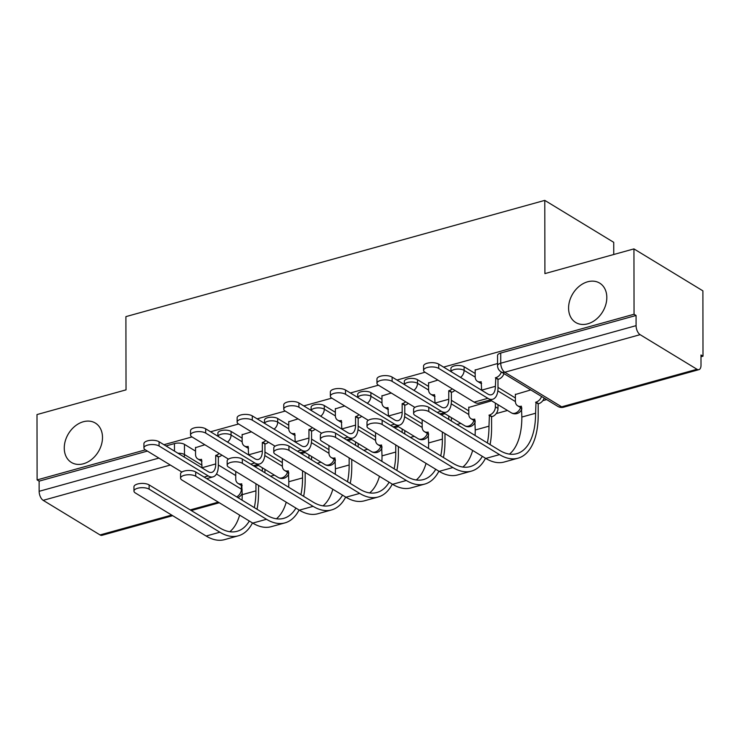 <?xml version="1.0" encoding="UTF-8"?>
<svg xmlns="http://www.w3.org/2000/svg" width="740" height="740" viewBox="0 0 740 740"><rect width="100%" height="100%" fill="white"/><g stroke="black" fill="none" stroke-linecap="round" stroke-linejoin="round"><path stroke-width="1.11" d="M102.499 437.451A23.042 17.445 121.3 0 1 91.658 459.429A23.042 17.445 121.3 0 1 71.401 462.445A23.042 17.445 121.3 0 1 64.26 448.07A23.042 17.445 121.3 0 1 75.101 426.083A23.042 17.445 121.3 0 1 95.358 423.067A23.042 17.445 121.3 0 1 102.499 437.451M606.818 297.499A23.042 17.445 121.3 0 1 595.977 319.476A23.042 17.445 121.3 0 1 575.72 322.492A23.042 17.445 121.3 0 1 568.579 308.108A23.042 17.445 121.3 0 1 579.42 286.13A23.042 17.445 121.3 0 1 599.678 283.115A23.042 17.445 121.3 0 1 606.818 297.499M242.146 438.163L231.074 431.429A7.206 2.951 179.9 0 0 221.075 430.643A7.206 2.951 179.9 0 0 217.893 433.104L217.902 436.258M288.748 425.232L277.676 418.498A7.206 2.951 179.9 0 0 267.686 417.702A7.206 2.951 179.9 0 0 264.504 420.163L264.504 423.317M335.359 412.3L324.286 405.557A7.206 2.951 179.9 0 0 314.287 404.771A7.206 2.951 179.9 0 0 311.105 407.231L311.114 410.386M381.97 399.36L370.897 392.625A7.206 2.951 179.9 0 0 360.898 391.839A7.206 2.951 179.9 0 0 357.716 394.3L357.725 397.454M428.58 386.428L417.499 379.694A7.206 2.951 179.9 0 0 407.509 378.899A7.206 2.951 179.9 0 0 404.327 381.359L404.327 384.513M475.182 373.496L464.11 366.753A7.206 2.951 179.9 0 0 454.11 365.967A7.206 2.951 179.9 0 0 450.928 368.428L450.938 371.582M270.562 476.209L274.42 475.135M317.173 463.277L321.031 462.204M363.775 450.336L367.641 449.273M410.386 437.405L414.243 436.332M456.996 424.473L460.854 423.4M496.216 413.586L507.464 410.469M542.827 400.654L546.666 399.582M700.993 356.754L703 356.199L700.993 354.978L701.011 365.153A7.206 3.663 74.5 0 1 698.912 369.649A7.206 3.663 74.5 0 1 696.997 369.279L640.109 334.665L504.773 372.229L561.66 406.834L696.997 369.279M613.747 254.505L613.728 242.332L544.779 200.383L544.908 273.606L633.94 248.899L634.051 314.25L443.584 367.105M633.94 248.899L702.889 290.848L703 356.199M165.945 445.943L174.464 443.575A7.206 2.951 -0.1 0 1 184.464 444.361L195.536 451.104M218.346 464.979L235.736 475.561M544.779 200.383L125.902 316.627L126.031 389.86L37 414.567L37.111 479.909L145.382 449.865M425.028 372.257L396.982 380.046M378.418 385.189L350.371 392.977M331.816 398.129L303.761 405.909M285.205 411.061L257.15 418.849M238.595 423.992L210.549 431.781M191.993 436.933L163.938 444.712M172.688 515.688L101.972 535.316A7.206 3.663 -105.5 0 1 100.057 534.937L43.17 500.332A7.206 3.663 -105.5 0 1 39.146 491.314L158.887 458.088M37.111 479.909L39.127 481.139L39.146 491.314M636.067 315.471L500.721 353.036A7.206 2.951 179.9 0 0 497.539 355.496L497.558 365.671A7.206 2.951 -0.1 0 1 500.74 363.211L636.086 325.656L636.067 315.471L634.051 314.25M636.086 325.656A7.206 3.663 74.5 0 0 640.109 334.665M497.558 363.525L475.182 370.046M530.784 389.925L515.382 394.513M437.895 380.082L428.571 382.987M491.582 400.803L468.772 407.444M391.284 393.023L381.96 395.918M344.674 405.955L335.359 408.85M298.072 418.886L288.748 421.791M251.461 431.827L242.137 434.722M264.957 452.048L282.347 462.63M311.568 439.107L328.958 449.689M358.169 426.175L375.559 436.757M404.78 413.244L422.17 423.826M451.391 400.303L468.781 410.885M497.992 387.371L515.382 397.954M204.851 444.759L195.526 447.654M39.127 481.139L147.389 451.086M444.971 413.734L441.114 414.807M398.37 426.675L394.503 427.748M351.759 439.606L347.893 440.679M305.148 452.538L301.291 453.611M258.547 465.479L254.68 466.552M438.728 368.418A8.279 3.395 179.9 0 0 429.431 367.077A8.279 3.395 179.9 0 0 423.576 370.342A8.279 3.395 179.9 0 0 424.982 372.229L474.127 402.135A18.186 9.25 -105.5 0 0 478.965 403.069L492.71 399.258A18.186 9.25 -105.5 0 1 487.873 398.324L438.728 368.418L438.718 364.145L487.863 394.05A13.505 6.864 74.5 0 0 491.452 394.744A13.505 6.864 74.5 0 0 495.384 386.326L495.819 377.659A7.206 5.448 -58.7 0 0 501.35 372.017M423.576 370.342L423.567 366.069A8.279 3.395 -0.1 0 1 429.431 362.804A8.279 3.395 -0.1 0 1 438.718 364.145M495.365 377.789L497.983 379.37L497.992 387.908A18.186 9.25 -105.5 0 1 492.71 399.258M503.959 373.608A7.206 5.448 121.3 0 1 498.427 379.25L497.983 379.37M481.629 383.468A7.206 5.448 121.3 0 1 480.038 382.894L477.42 381.304A7.206 5.448 -58.7 0 0 481.176 381.72L481.638 390.137A13.505 6.864 74.5 0 1 481.638 390.257M475.182 369.741L475.191 376.817A7.206 5.448 -58.7 0 0 477.42 381.304M428.765 411.56A8.279 3.395 179.9 0 0 419.469 410.219A8.279 3.395 179.9 0 0 413.605 413.484A8.279 3.395 179.9 0 0 415.02 415.371L485.773 458.421L499.519 454.61L428.765 411.56L428.756 407.287L499.509 450.336A64.815 32.958 74.5 0 0 516.742 453.685A64.815 32.958 74.5 0 0 535.594 413.244L536.019 402.116A7.206 5.448 -58.7 0 0 541.551 396.474M413.605 413.484L413.605 409.211A8.279 3.395 -0.1 0 1 419.46 405.955A8.279 3.395 -0.1 0 1 428.756 407.287M535.566 402.246L538.184 403.837L538.202 414.835A69.495 35.344 -105.5 0 1 517.991 458.199A69.495 35.344 -105.5 0 1 499.519 454.61M544.168 398.065A7.206 5.448 121.3 0 1 538.627 403.707L538.184 403.837M515.382 394.198L515.391 401.274A7.206 5.448 -58.7 0 0 517.621 405.77A7.206 5.448 -58.7 0 0 521.376 406.186L521.848 417.055L535.594 413.244M521.83 407.925A7.206 5.448 121.3 0 1 520.238 407.361L517.621 405.77M517.991 458.199L504.245 462.01A69.495 35.344 -105.5 0 1 485.773 458.421M509.462 454.12A64.815 32.958 74.5 0 0 521.848 417.055M376.965 383.274L376.956 379A8.279 3.395 -0.1 0 1 382.821 375.744A8.279 3.395 -0.1 0 1 392.108 377.086L441.262 406.982A13.505 6.864 74.5 0 0 444.851 407.685A13.505 6.864 74.5 0 0 448.773 399.258L448.764 390.72L451.372 392.311L451.391 400.849A18.186 9.25 -105.5 0 1 446.1 412.189A18.186 9.25 -105.5 0 1 441.262 411.255L392.117 381.35A8.279 3.395 179.9 0 0 382.83 380.009A8.279 3.395 179.9 0 0 376.965 383.274A8.279 3.395 179.9 0 0 378.371 385.161L414.89 407.389M448.764 390.72L449.208 390.591A7.206 5.448 -58.7 0 0 452.26 388.824M454.869 390.415A7.206 5.448 121.3 0 1 451.825 392.182L451.372 392.311M435.018 396.4A7.206 5.448 121.3 0 1 433.427 395.835L430.81 394.244A7.206 5.448 -58.7 0 0 434.565 394.661L435.028 403.069A13.505 6.864 74.5 0 1 435.028 403.198M428.571 382.673L428.58 389.749A7.206 5.448 -58.7 0 0 430.81 394.244M330.355 396.205L330.345 391.941A8.279 3.395 -0.1 0 1 336.21 388.676A8.279 3.395 -0.1 0 1 345.506 390.017L394.651 419.922A13.505 6.864 74.5 0 0 398.24 420.616A13.505 6.864 74.5 0 0 402.171 412.189L402.153 403.651L404.762 405.243L404.78 413.78A18.186 9.25 -105.5 0 1 399.489 425.13A18.186 9.25 -105.5 0 1 394.661 424.187L345.515 394.281A8.279 3.395 179.9 0 0 336.219 392.949A8.279 3.395 179.9 0 0 330.355 396.205A8.279 3.395 179.9 0 0 331.77 398.101L368.289 420.32M402.153 403.651L402.597 403.531A7.206 5.448 -58.7 0 0 405.65 401.764M408.267 403.346A7.206 5.448 121.3 0 1 405.215 405.122L404.762 405.243M388.417 409.34A7.206 5.448 121.3 0 1 386.817 408.767L384.208 407.176A7.206 5.448 -58.7 0 0 387.964 407.592L388.426 416.01A13.505 6.864 74.5 0 1 388.426 416.13M381.96 395.604L381.97 402.68A7.206 5.448 -58.7 0 0 384.208 407.176M382.154 424.492A8.279 3.395 179.9 0 0 372.858 423.151A8.279 3.395 179.9 0 0 367.003 426.416A8.279 3.395 179.9 0 0 368.409 428.312L439.162 471.362L452.908 467.541L382.154 424.492L382.145 420.228L452.899 463.277A64.815 32.958 74.5 0 0 470.131 466.625A64.815 32.958 74.5 0 0 482.36 456.339M367.003 426.416L366.994 422.142A8.279 3.395 -0.1 0 1 372.858 418.886A8.279 3.395 -0.1 0 1 382.145 420.228M487.336 442.936A64.815 32.958 74.5 0 0 488.983 426.175L489.408 415.057A7.206 5.448 -58.7 0 0 495.375 406.824L495.365 403.106M488.964 415.177L491.573 416.768L491.591 427.766A69.495 35.344 -105.5 0 1 490.065 444.592M497.983 404.697L497.992 408.415A7.206 5.448 121.3 0 1 492.026 416.648L491.573 416.768M468.772 407.13L468.781 414.206A7.206 5.448 -58.7 0 0 471.019 418.701A7.206 5.448 -58.7 0 0 474.775 419.118L475.237 429.996L488.983 426.175M475.219 420.866A7.206 5.448 121.3 0 1 473.628 420.292L471.019 418.701M485.505 458.264A69.495 35.344 -105.5 0 1 471.38 471.13A69.495 35.344 -105.5 0 1 452.908 467.541M471.38 471.13L457.644 474.951A69.495 35.344 -105.5 0 1 439.162 471.362M462.852 467.051A64.815 32.958 74.5 0 0 472.666 450.447M475.089 435.481A64.815 32.958 74.5 0 0 475.237 429.996M335.544 437.433A8.279 3.395 179.9 0 0 326.257 436.091A8.279 3.395 179.9 0 0 320.392 439.347A8.279 3.395 179.9 0 0 321.808 441.243L392.561 484.293L406.306 480.482L335.544 437.433L335.535 433.159L406.297 476.209A64.815 32.958 74.5 0 0 423.521 479.557A64.815 32.958 74.5 0 0 435.749 469.28M320.392 439.347L320.383 435.083A8.279 3.395 -0.1 0 1 326.248 431.818A8.279 3.395 -0.1 0 1 335.535 433.159M422.161 420.07L422.179 427.147A7.206 5.448 -58.7 0 0 424.409 431.633A7.206 5.448 -58.7 0 0 428.164 432.049L428.627 442.927L442.372 439.116L442.363 432.012M448.764 419.469L448.764 416.037M451.372 417.628L451.382 421.06M444.971 433.603L444.99 440.707A69.495 35.344 -105.5 0 1 443.464 457.533M428.617 433.797A7.206 5.448 121.3 0 1 427.017 433.224L424.409 431.633M438.903 471.195A69.495 35.344 -105.5 0 1 424.779 484.071A69.495 35.344 -105.5 0 1 406.306 480.482M424.779 484.071L411.033 487.882A69.495 35.344 -105.5 0 1 392.561 484.293M416.241 479.983A64.815 32.958 74.5 0 0 426.055 463.379M428.479 448.412A64.815 32.958 74.5 0 0 428.627 442.927M440.735 455.868A64.815 32.958 74.5 0 0 442.372 439.116M283.753 409.146L283.744 404.873A8.279 3.395 -0.1 0 1 289.608 401.607A8.279 3.395 -0.1 0 1 298.895 402.949L348.041 432.854A13.505 6.864 74.5 0 0 351.63 433.548A13.505 6.864 74.5 0 0 355.561 425.13L355.542 416.583L358.16 418.174L358.169 426.712A18.186 9.25 -105.5 0 1 352.887 438.062A18.186 9.25 -105.5 0 1 348.05 437.127L298.904 407.222A8.279 3.395 179.9 0 0 289.608 405.881A8.279 3.395 179.9 0 0 283.753 409.146A8.279 3.395 179.9 0 0 285.159 411.033L321.678 433.252M355.542 416.583L355.996 416.463A7.206 5.448 -58.7 0 0 359.039 414.696M361.657 416.287A7.206 5.448 121.3 0 1 358.604 418.054L358.16 418.174M341.806 422.272A7.206 5.448 121.3 0 1 340.215 421.698L337.597 420.107A7.206 5.448 -58.7 0 0 341.353 420.524L341.815 428.941A13.505 6.864 74.5 0 1 341.815 429.061M335.35 408.545L335.368 415.621A7.206 5.448 -58.7 0 0 337.597 420.107M237.142 422.078L237.133 417.804A8.279 3.395 -0.1 0 1 242.998 414.548A8.279 3.395 -0.1 0 1 252.285 415.889L301.439 445.785A13.505 6.864 74.5 0 0 305.028 446.488A13.505 6.864 74.5 0 0 308.95 438.062L308.941 429.524L311.549 431.115L311.568 439.653A18.186 9.25 -105.5 0 1 306.277 450.993A18.186 9.25 -105.5 0 1 301.439 450.059L252.294 420.154A8.279 3.395 179.9 0 0 243.007 418.812A8.279 3.395 179.9 0 0 237.142 422.078A8.279 3.395 179.9 0 0 238.548 423.964L275.067 446.192M308.941 429.524L309.385 429.394A7.206 5.448 -58.7 0 0 312.437 427.628M315.046 429.219A7.206 5.448 121.3 0 1 312.002 430.985L311.549 431.115M295.195 435.203A7.206 5.448 121.3 0 1 293.604 434.639L290.986 433.048A7.206 5.448 -58.7 0 0 294.742 433.464L295.204 441.873A13.505 6.864 74.5 0 1 295.204 442.002M288.748 421.476L288.757 428.553A7.206 5.448 -58.7 0 0 290.986 433.048M190.531 435.009L190.522 430.745A8.279 3.395 -0.1 0 1 196.387 427.48A8.279 3.395 -0.1 0 1 205.683 428.821L254.828 458.726A13.505 6.864 74.5 0 0 258.417 459.42A13.505 6.864 74.5 0 0 262.339 450.993L262.33 442.455L264.939 444.046L264.957 452.584A18.186 9.25 -105.5 0 1 259.666 463.934A18.186 9.25 -105.5 0 1 254.838 462.99L205.683 433.085A8.279 3.395 179.9 0 0 196.396 431.753A8.279 3.395 179.9 0 0 190.531 435.009A8.279 3.395 179.9 0 0 191.947 436.905L228.466 459.124M262.33 442.455L262.774 442.335A7.206 5.448 -58.7 0 0 265.827 440.568M268.444 442.15A7.206 5.448 121.3 0 1 265.392 443.926L264.939 444.046M248.585 448.144A7.206 5.448 121.3 0 1 246.993 447.571L244.385 445.98A7.206 5.448 -58.7 0 0 248.141 446.396L248.603 454.813A13.505 6.864 74.5 0 1 248.603 454.934M242.137 434.408L242.146 441.484A7.206 5.448 -58.7 0 0 244.385 445.98M288.942 450.364A8.279 3.395 179.9 0 0 279.646 449.023A8.279 3.395 179.9 0 0 273.782 452.288A8.279 3.395 179.9 0 0 275.197 454.175L345.95 497.224L359.696 493.413L288.942 450.364L288.933 446.091L359.686 489.14A64.815 32.958 74.5 0 0 376.919 492.488A64.815 32.958 74.5 0 0 389.138 482.212M273.782 452.288L273.782 448.014A8.279 3.395 -0.1 0 1 279.637 444.759A8.279 3.395 -0.1 0 1 288.933 446.091M375.559 433.002L375.569 440.078A7.206 5.448 -58.7 0 0 377.798 444.574A7.206 5.448 -58.7 0 0 381.553 444.99L382.025 455.858L395.771 452.048L395.752 444.944M402.162 432.401L402.153 428.978M404.762 430.569L404.771 433.992M398.37 446.535L398.379 453.639A69.495 35.344 -105.5 0 1 396.853 470.464M382.007 446.729A7.206 5.448 121.3 0 1 380.416 446.164L377.798 444.574M392.293 484.127A69.495 35.344 -105.5 0 1 378.168 497.002A69.495 35.344 -105.5 0 1 359.696 493.413M378.168 497.002L364.422 500.813A69.495 35.344 -105.5 0 1 345.95 497.224M369.63 492.923A64.815 32.958 74.5 0 0 379.454 476.32M381.868 461.353A64.815 32.958 74.5 0 0 382.025 455.858M394.124 468.799A64.815 32.958 74.5 0 0 395.771 452.048M242.332 463.296A8.279 3.395 179.9 0 0 233.035 461.954A8.279 3.395 179.9 0 0 227.18 465.22A8.279 3.395 179.9 0 0 228.586 467.116L299.339 510.165L313.085 506.345L242.332 463.296L242.322 459.031L313.075 502.081A64.815 32.958 74.5 0 0 330.308 505.429A64.815 32.958 74.5 0 0 342.537 495.143M227.18 465.22L227.171 460.946A8.279 3.395 -0.1 0 1 233.035 457.69A8.279 3.395 -0.1 0 1 242.322 459.031M328.949 445.933L328.958 453.01A7.206 5.448 -58.7 0 0 331.196 457.505A7.206 5.448 -58.7 0 0 334.952 457.921L335.414 468.799L349.16 464.979L349.141 457.875M355.552 445.332L355.542 441.91M358.16 443.5L358.16 446.923M351.759 459.466L351.768 466.57A69.495 35.344 -105.5 0 1 350.242 483.396M335.396 459.67A7.206 5.448 121.3 0 1 333.805 459.096L331.196 457.505M345.682 497.067A69.495 35.344 -105.5 0 1 331.557 509.934A69.495 35.344 -105.5 0 1 313.085 506.345M331.557 509.934L317.821 513.754A69.495 35.344 -105.5 0 1 299.339 510.165M323.029 505.855A64.815 32.958 74.5 0 0 332.843 489.251M335.266 474.285A64.815 32.958 74.5 0 0 335.414 468.799M347.513 481.74A64.815 32.958 74.5 0 0 349.16 464.979M195.721 476.236A8.279 3.395 179.9 0 0 186.434 474.895A8.279 3.395 179.9 0 0 180.569 478.151A8.279 3.395 179.9 0 0 181.975 480.047L252.738 523.097L266.483 519.286L195.721 476.236L195.712 471.963L266.474 515.012A64.815 32.958 74.5 0 0 283.697 518.361A64.815 32.958 74.5 0 0 295.926 508.084M180.569 478.151L180.56 473.887A8.279 3.395 -0.1 0 1 186.424 470.621A8.279 3.395 -0.1 0 1 195.712 471.963M282.338 458.874L282.356 465.95A7.206 5.448 -58.7 0 0 284.586 470.437A7.206 5.448 -58.7 0 0 288.341 470.853L288.804 481.731L302.549 477.92L302.54 470.816M308.941 458.273L308.941 454.841M311.549 456.432L311.558 459.864M305.148 472.407L305.167 479.511A69.495 35.344 -105.5 0 1 303.641 496.337M288.794 472.601A7.206 5.448 121.3 0 1 287.194 472.028L284.586 470.437M299.08 509.999A69.495 35.344 -105.5 0 1 284.956 522.875A69.495 35.344 -105.5 0 1 266.483 519.286M284.956 522.875L271.21 526.686A69.495 35.344 -105.5 0 1 252.738 523.097M276.418 518.786A64.815 32.958 74.5 0 0 286.232 502.183M288.656 487.216A64.815 32.958 74.5 0 0 288.804 481.731M300.903 494.671A64.815 32.958 74.5 0 0 302.549 477.92M143.93 447.95L143.921 443.676A8.279 3.395 -0.1 0 1 149.785 440.411A8.279 3.395 -0.1 0 1 159.072 441.752L208.218 471.658A13.505 6.864 74.5 0 0 211.806 472.351A13.505 6.864 74.5 0 0 215.738 463.934L215.719 455.387L218.337 456.978L218.346 465.516A18.186 9.25 -105.5 0 1 213.065 476.865A18.186 9.25 -105.5 0 1 208.227 475.931L159.082 446.026A8.279 3.395 179.9 0 0 149.785 444.685A8.279 3.395 179.9 0 0 143.93 447.95A8.279 3.395 179.9 0 0 145.336 449.837L181.855 472.055M215.719 455.387L216.173 455.267A7.206 5.448 -58.7 0 0 219.216 453.5M221.834 455.091A7.206 5.448 121.3 0 1 218.781 456.858L218.337 456.978M201.983 461.075A7.206 5.448 121.3 0 1 200.392 460.502L197.774 458.911A7.206 5.448 -58.7 0 0 201.53 459.327L201.992 467.745A13.505 6.864 74.5 0 1 201.992 467.865M195.526 447.349L195.545 454.425A7.206 5.448 -58.7 0 0 197.774 458.911M149.119 489.168A8.279 3.395 179.9 0 0 139.823 487.827A8.279 3.395 179.9 0 0 133.958 491.092A8.279 3.395 179.9 0 0 135.374 492.979L206.127 536.028L219.873 532.217L149.119 489.168L149.11 484.894L219.863 527.944A64.815 32.958 74.5 0 0 237.096 531.292A64.815 32.958 74.5 0 0 249.315 521.015M133.958 491.092L133.949 486.818A8.279 3.395 -0.1 0 1 139.814 483.562A8.279 3.395 -0.1 0 1 149.11 484.894M235.736 471.806L235.746 478.882A7.206 5.448 -58.7 0 0 237.975 483.377A7.206 5.448 -58.7 0 0 241.73 483.793L242.202 494.662L255.938 490.851L255.929 483.747M262.339 471.204L262.33 467.782M264.939 469.373L264.948 472.795M258.547 485.338L258.556 492.442A69.495 35.344 -105.5 0 1 257.03 509.268M242.184 485.533A7.206 5.448 121.3 0 1 240.593 484.968L237.975 483.377M252.47 522.93A69.495 35.344 -105.5 0 1 238.345 535.806A69.495 35.344 -105.5 0 1 219.873 532.217M238.345 535.806L224.599 539.617A69.495 35.344 -105.5 0 1 206.127 536.028M229.807 531.727A64.815 32.958 74.5 0 0 239.631 515.123M242.045 500.157A64.815 32.958 74.5 0 0 242.202 494.662M254.301 507.603A64.815 32.958 74.5 0 0 255.938 490.851M217.967 436.295A7.206 2.951 -0.1 0 1 221.084 434.25A7.206 2.951 -0.1 0 1 231.074 435.037L242.156 441.78M231.074 431.429L231.074 435.037A7.206 5.448 121.3 0 1 227.467 442.076M264.578 423.363A7.206 2.951 -0.1 0 1 267.686 421.319A7.206 2.951 -0.1 0 1 277.685 422.105L288.767 428.849M277.676 418.498L277.685 422.105A7.206 5.448 121.3 0 1 274.078 429.144M311.189 410.432A7.206 2.951 -0.1 0 1 314.296 408.388A7.206 2.951 -0.1 0 1 324.296 409.174L335.377 415.917M324.286 405.557L324.296 409.174A7.206 5.448 121.3 0 1 320.688 416.213M357.79 397.491A7.206 2.951 -0.1 0 1 360.907 395.447A7.206 2.951 -0.1 0 1 370.897 396.233L381.979 402.976M370.897 392.625L370.897 396.233A7.206 5.448 121.3 0 1 367.29 403.272M404.401 384.56A7.206 2.951 -0.1 0 1 407.509 382.515A7.206 2.951 -0.1 0 1 417.508 383.302L428.589 390.045M417.499 379.694L417.508 383.302A7.206 5.448 121.3 0 1 413.901 390.341M451.012 371.628A7.206 2.951 -0.1 0 1 454.12 369.584A7.206 2.951 -0.1 0 1 464.119 370.37L475.2 377.113M464.11 366.753L464.119 370.37A7.206 5.448 121.3 0 1 460.511 377.409M184.464 444.361L184.482 454.545L201.992 465.192M216.478 474.007L241.37 489.159A7.206 2.951 -0.1 0 1 242.193 489.834M241.36 485.329L241.37 489.159A7.206 5.448 -58.7 0 1 236.671 496.882M170.329 465.044L43.17 500.332M100.057 534.937L171.671 515.068M190.226 509.916L218.281 502.136M264.791 455.553L282.356 466.246M311.392 442.613L328.967 453.306M358.003 429.681L375.578 440.374M404.614 416.75L422.179 427.443M451.215 403.809L468.79 414.502M497.826 390.877L515.401 401.57M521.83 408.989A7.206 7.206 0 0 1 511.285 412.791A7.206 5.448 -58.7 0 0 515.04 413.207A7.206 5.448 -58.7 0 0 520.581 407.546M475.228 421.93A7.206 7.206 0 0 1 464.674 425.722A7.206 5.448 -58.7 0 0 468.429 426.138A7.206 5.448 -58.7 0 0 473.97 420.477M428.617 434.861A7.206 7.206 0 0 1 418.063 438.663A7.206 5.448 -58.7 0 0 421.819 439.07A7.206 5.448 -58.7 0 0 427.359 433.409M382.007 447.793A7.206 7.206 0 0 1 371.462 451.594A7.206 5.448 -58.7 0 0 375.217 452.011A7.206 5.448 -58.7 0 0 380.749 446.35M335.405 460.733A7.206 7.206 0 0 1 324.851 464.526A7.206 5.448 -58.7 0 0 328.606 464.942A7.206 5.448 -58.7 0 0 334.147 459.281M288.794 473.665A7.206 7.206 0 0 1 278.24 477.466A7.206 5.448 -58.7 0 0 281.996 477.874A7.206 5.448 -58.7 0 0 287.536 472.213M500.721 353.036L500.74 363.211A7.206 3.663 -105.5 0 0 504.773 372.229A7.206 5.448 121.3 0 1 501.017 371.813L557.904 406.427A7.206 7.206 0 0 0 563.575 407.213L698.912 369.649M174.464 443.575L174.483 451.132M177.97 453.259A7.206 2.951 -0.1 0 1 184.482 454.545A7.206 5.448 -58.7 0 1 184.094 456.978M563.575 407.213A7.206 3.663 74.5 0 1 561.66 406.834A7.206 5.448 121.3 0 1 557.904 406.427M495.819 377.659L498.427 379.25M495.384 386.326L481.638 390.137M487.873 398.324L474.127 402.135M538.627 403.707L536.019 402.116M392.108 377.086L392.117 381.35M449.208 390.591L451.825 392.182M448.773 399.258L435.028 403.069M441.262 411.255L437.146 412.393M345.506 390.017L345.515 394.281M402.597 403.531L405.215 405.122M402.171 412.189L388.426 416.01M394.661 424.187L390.535 425.334M492.026 416.648L489.408 415.057M497.992 408.415L495.375 406.824M298.895 402.949L298.904 407.222M355.996 416.463L358.604 418.054M355.561 425.13L341.815 428.941M348.05 437.127L343.934 438.265M252.285 415.889L252.294 420.154M309.385 429.394L312.002 430.985M308.95 438.062L295.204 441.873M301.439 450.059L297.323 451.197M205.683 428.821L205.683 433.085M262.774 442.335L265.392 443.926M262.339 450.993L248.603 454.813M254.838 462.99L250.712 464.137M159.072 441.752L159.082 446.026M216.173 455.267L218.781 456.858M215.738 463.934L201.992 467.745M208.227 475.931L204.111 477.069M511.285 412.791L490.195 399.961M464.674 425.722L443.584 412.892M418.063 438.663L396.973 425.824M371.462 451.594L350.371 438.764M324.851 464.526L303.761 451.696M278.24 477.466L257.15 464.628M191.244 510.535L219.299 502.756M237.836 497.585A7.206 7.206 0 0 0 242.193 493.164M497.558 365.671A7.206 7.206 0 0 0 501.017 371.813M446.1 412.189L439.717 413.965M399.489 425.13L393.116 426.897M352.887 438.062L346.505 439.828M306.277 450.993L299.894 452.769M259.666 463.934L253.293 465.7M213.065 476.865L206.682 478.632"/></g></svg>
